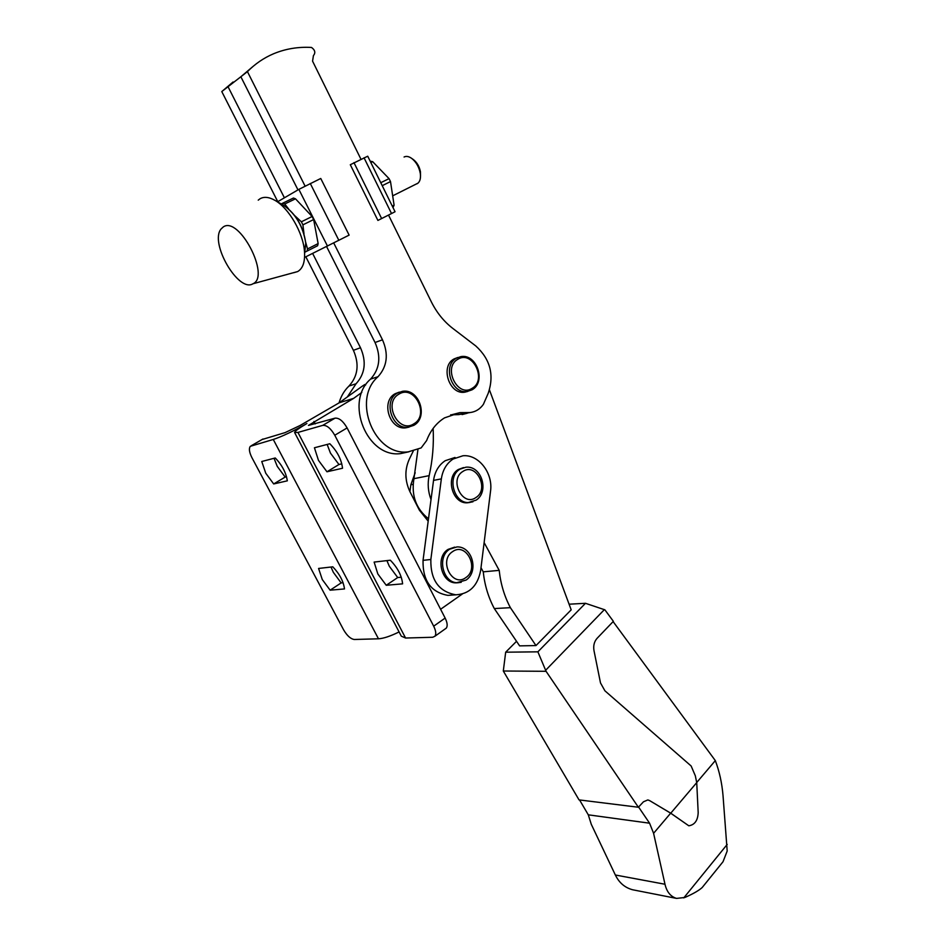 <?xml version="1.0" encoding="UTF-8"?>
<svg xmlns="http://www.w3.org/2000/svg" width="946" height="946" viewBox="0 0 946 946"><rect width="100%" height="100%" fill="white"/><g stroke="black" fill="none" stroke-linecap="round" stroke-linejoin="round"><path stroke-width="1.42" d="M401.27 577.214L397.71 577.545L389.326 566.276L386.914 560.611M374.131 562.078L377.821 573.938L386.24 585.278L402.594 583.848C401.778 575.676 397.687 567.801 390.32 560.221L374.131 562.078M341.802 463.847L338.952 464.51L330.473 453.134L327.15 444.443M314.427 447.765L318.459 460.347L326.973 471.782L342.535 468.235C341.411 459.342 337.166 451.183 329.811 443.745L314.427 447.765M286.52 476.749L285.172 477.068L277.273 466.402L274.021 458.29M261.758 461.494L265.755 473.225L273.69 483.95L287.324 480.828C286.023 472.574 281.991 464.959 275.239 457.982L261.758 461.494M343.079 582.724L341.151 582.913L333.335 572.33L331.005 567.032M318.577 568.451L322.279 579.543L330.13 590.186L344.498 588.932C343.469 581.293 339.579 573.926 332.803 566.82L318.577 568.451M294.774 432.842L401.293 636.15L405.574 638.03L432.712 637.261L434.9 636.256C436.343 634.139 435.94 630.781 433.682 626.181L334.766 435.243C330.745 428.325 326.737 425.038 322.716 425.381L297.955 432.428L294.561 432.44C295.128 430.986 299.243 428.018 306.894 423.524C293.13 431.293 281.92 436.603 273.276 439.464L250.335 446.299C248.727 448.51 249.247 452.271 251.873 457.557L343.575 629.788C347.076 635.747 350.659 638.976 354.312 639.484L378.471 638.798L273.276 439.464M397.71 577.545L386.24 585.278M341.151 582.913L330.13 590.186M262.007 439.547L285.136 432.594L299.988 425.546L339.271 402.76L353.627 398.372L361.798 392.46M399.094 631.94C390.355 636.22 383.485 638.503 378.471 638.798M462.275 594.053L440.6 609.271M365.664 384.975L362.602 385.956L339.271 402.76M285.172 477.068L273.69 483.95M362.602 385.956L364.849 384.49M353.627 398.372L308.491 425.404L335.05 418.156C339.094 417.789 343.114 421.041 347.099 427.935L445.14 618.069C447.375 622.657 447.754 626.015 446.287 628.132L445.14 628.96M413.272 451.053L409.275 459.236C404.533 469.878 404.782 480.757 410.02 491.861L419.397 510.213L428.183 521.151M338.952 464.51L326.973 471.782M360.982 159.271L312.57 61.159L313.41 55.66C315.716 52.775 315.089 50.032 311.518 47.454C298.368 46.697 285.881 48.731 274.08 53.555L273.453 53.816C263.709 57.966 255.042 63.914 247.438 71.636L305.061 186.055M466.65 412.586L458.739 414.608L469.973 412.562L459.922 412.633L444.502 417.884C436.39 422.968 430.442 430.525 426.646 440.54L421.147 447.919L408.27 451.845C374.616 456.528 351.356 399.543 378.033 376.697C387.233 366.433 388.723 354.135 382.491 339.815L375.042 342.499C381.226 356.713 379.748 368.905 370.596 379.086C344.037 401.778 367.143 458.266 400.631 453.595L408.27 451.845M399.295 392.129L395.18 393.702C380.505 401.27 389.622 430.312 405.834 427.817L409.05 427.107M457.781 357.493L454.045 358.936C439.937 366.197 449.196 394.931 464.711 392.188L467.762 391.419M408.979 451.774L400.631 453.595M347.359 396.93L356.063 383.757L348.979 386.039C344.309 390.532 340.998 396.149 339.046 402.89M469.973 412.562C475.507 411.912 479.965 409.18 483.382 404.356L488.231 393.264C494.403 374.935 490.253 359.173 475.803 345.976L452.756 328.368C443.911 321.534 436.792 312.724 431.376 301.928L388.522 215.073M333.713 242.945L382.491 339.815M348.979 386.039C358.002 376.07 359.48 364.163 353.402 350.316L305.83 256.804M233.059 81.995L221.778 91.573L277.781 201.664M245.239 73.35L228.033 86.713L284.403 197.797M312.629 253.433L360.497 347.75L353.402 350.316M356.063 383.757C365.132 373.717 366.61 361.715 360.497 347.75M462.062 414.585L467.158 413.284M458.739 414.608L450.663 414.833M375.042 342.499L326.571 246.516M297.978 189.886L240.863 76.756L252.452 66.918M228.033 86.713L221.778 91.573M247.438 71.636L240.863 76.756M484.127 542.59L499.204 570.367C500.623 583.777 504.348 596.216 510.391 607.675L535.98 645.574L571.183 609.839L489.472 389.965M535.98 645.574L519.626 645.87L494.309 608.562C488.325 597.281 484.636 585.042 483.252 571.833L481.006 567.718M431.021 499.535C428.041 491.648 427.426 483.69 429.153 475.637C432.606 460.253 433.93 444.502 433.138 428.408M429.153 475.637L413.946 478.676L417.943 449.504M413.946 478.676C411.167 495.432 416.015 508.794 428.491 518.786M499.204 570.367L483.252 571.833M510.391 607.675L494.309 608.562M647.762 799.961L643.457 801.794L638.373 807.245L546.067 671.305L537.872 651.829L585.479 603.3L604.896 609.839L613.375 621.321L597.103 638.302C594.206 641.589 593.177 645.692 593.993 650.623L600.497 682.929L604.908 690.805L691.136 765.988L695.322 775.791L696.729 782.614L698.183 812.59C697.852 820.466 694.719 824.865 688.806 825.799L670.761 813.193L649.654 800.623L670.667 813.182L688.806 825.799M613.114 621.605L715.318 760.608C719.362 771.274 721.94 782.886 723.016 795.468L727.19 851.022L723.016 861.747L719.433 866.181M703.919 885.385L702.168 887.549C698.952 890.493 693.193 893.804 684.892 897.47L676.567 898.404C670.631 896.631 666.764 891.912 664.991 884.25L653.591 833.308L649.571 823.197L638.585 807.021M696.705 782.519L715.318 760.608M579.555 799.949L588.294 814.825L591.274 824.285L615.349 875.003C619.086 882.724 624.821 887.644 632.543 889.748L633.442 889.926M638.373 807.245L579.035 799.89L503.307 671.01L546.067 671.305M537.872 651.829L505.672 652.196L503.307 671.01M585.479 603.3L569.09 604.198M505.672 652.196L516.528 641.305M647.915 799.973L649.654 800.623M653.591 833.308L670.667 813.182M648.01 799.985L649.736 800.635M545.842 670.064L604.399 609.602M670.761 813.193L696.729 782.614M649.571 823.197L588.294 814.825M392.283 206.11L394.092 205.199L390.509 181.585L382.219 185.676M394.092 205.199L393.004 207.564M370.158 161.175L372.677 161.671L370.844 162.558M380.765 182.708L389.054 178.628L372.677 161.671M305.168 252.026L307.012 251.104L307.545 248.94L305.7 242.318M303.997 233.91L302.909 224.852L301.372 221.802L294.904 215.806M288.613 208.948L284.722 203.993L282.677 203.201L281.258 204.005M307.012 251.104L317.596 245.747L318.14 243.583L313.646 219.555L312.109 216.504L301.372 221.802M312.109 216.504L295.495 198.814L293.437 198.033L282.677 203.201M284.722 203.993L295.495 198.814M304.577 257.418L349.121 235.116L320.753 178.475L298.853 189.377L277.497 201.829M391.526 213.548L377.903 220.43L350.304 164.722L367.722 156.208L395.05 211.738L391.526 213.548L364.044 157.805M381.64 218.573L353.946 162.617M390.509 181.585L389.054 178.628M318.14 243.583L307.545 248.94M302.909 224.852L313.646 219.555M293.804 272.696L297.671 271.561C302.933 268.487 305.203 261.723 304.47 251.281C303.169 232.846 288.731 207.919 274.872 200.316C268.971 196.993 264.029 196.472 260.02 198.778L258.234 200.15M223.28 226.934L221.009 229.05C209.421 242.945 238.404 292.692 252.807 283.859L253.067 283.729C270.615 276.267 239.066 215.688 223.28 226.934M416.997 183.796L417.966 183.169C420.119 181.23 420.899 177.978 420.296 173.425C419.102 167.111 416.275 162.133 411.806 158.479C408.873 156.374 406.295 155.889 404.072 157.012M420.509 175.932L420.462 171.888C419.492 166.756 417.198 162.7 413.556 159.72L413.154 159.436M463.505 467.584L458.337 469.5C444.951 477.056 452.425 504.206 467.454 502.787L469.902 502.456M458.337 582.724L456.114 582.866C441.356 583.375 435.042 557.182 448.073 549.39L454.671 547.131M455.014 457.462L445.223 460.702C438.767 465.018 434.864 471.581 433.54 480.391L423.039 560.351C422.625 580.619 430.927 592.291 447.931 595.377L452.401 595.058M490.525 491.246C493.256 473.177 478.652 454.186 462.925 455.771L453.087 459.035C446.595 463.386 442.693 469.996 441.344 478.877L430.844 559.488C430.43 579.922 438.778 591.699 455.877 594.809C469.464 593.982 477.73 585.834 480.674 570.343L490.525 491.246M415.188 472.74L410.836 484.778L409.914 491.66M415.779 502.196L415.672 502.929M405.574 638.03L297.955 432.428M335.05 418.156L322.716 425.381M262.953 439.003L251.317 445.72M445.14 618.069L433.682 626.181M347.099 427.935L334.766 435.243M315.195 423.903L313.93 421.467M405.834 427.817L413.993 425.239C428.656 417.139 419.232 388.428 402.594 391.289L397.462 393.028C382.775 400.607 391.916 429.721 408.14 427.225L413.804 425.345M413.899 423.808C429.851 415.034 414.372 384.159 398.916 394.151C382.622 402.878 398.562 434.179 413.899 423.808M464.711 392.188L472.231 389.705C486.35 381.9 476.843 353.544 460.891 356.618L456.421 358.191C442.279 365.463 451.573 394.281 467.099 391.514L472.042 389.823M472.196 388.286C487.308 379.985 472.503 349.772 457.864 359.267C442.432 367.497 457.663 398.136 472.196 388.286M378.033 376.697L370.596 379.086M683.745 897.92L727.202 844.411M664.991 884.25L615.349 875.003M327.47 246.066L298.853 189.377M338.857 240.343L310.276 183.477M304.612 253.658L305.771 243.193C303.158 226.626 295.873 214.08 283.93 205.542L274.872 200.316M467.454 502.787L476.086 500.162C489.425 491.932 481.81 465.55 466 467.182L459.933 469.181C446.536 476.749 454.009 503.946 469.062 502.527L472.941 501.77M475.921 497.549C489.721 489.259 476.193 462.097 462.842 471.475C448.782 479.728 462.665 507.222 475.921 497.549M456.114 582.866L466.047 580.087C478.983 571.703 472.492 546.244 456.989 546.918L449.657 549.2C436.626 557.005 442.941 583.244 457.71 582.736L461.21 582.334M465.822 577.616C479.811 568.735 466.118 541.656 452.59 551.624C438.329 560.47 452.389 587.892 465.822 577.616M430.844 559.488L423.039 560.351M441.344 478.877L433.54 480.391M410.836 484.778L413.095 484.34M434.9 636.256L446.287 628.132M452.046 414.667L459.922 412.633M723.016 861.747L702.168 887.549M632.543 889.748L676.567 898.404M393.252 195.55L417.966 183.169M413.556 159.72L411.806 158.479M420.462 171.888L420.296 173.425M304.47 251.281L305.771 243.193C303.37 226.638 296.098 214.092 283.93 205.542M253.067 283.729L297.671 271.561M447.931 595.377L455.877 594.809"/></g></svg>
